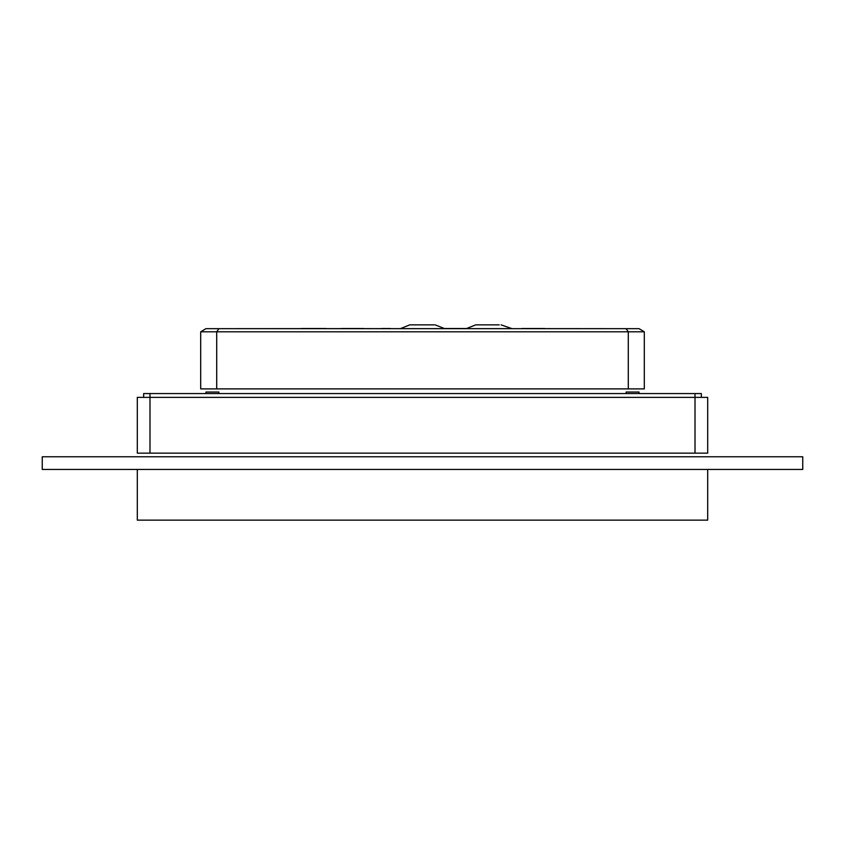<?xml version="1.0" encoding="UTF-8"?>
<svg xmlns="http://www.w3.org/2000/svg" width="845" height="845" viewBox="0 0 845 845"><rect width="100%" height="100%" fill="white"/><g stroke="black" fill="none" stroke-linecap="round" stroke-linejoin="round"><path stroke-width="1.27" d="M42.25 469.44L42.25 456.765L802.75 456.765L802.75 469.44L42.25 469.44M626.124 393.559L626.124 392.038L639.073 392.038L639.073 393.559L205.937 393.559L205.937 392.038L218.876 392.038L218.876 393.559M499.205 324.86L475.735 324.86L466.229 328.652L507.296 328.652L469.524 328.652M501.085 324.86L511.954 328.652L507.296 328.652M434.203 324.86L409.825 324.86L400.319 328.652L445.949 328.642L390.179 328.642L442.991 328.652M149.987 453.142L707.687 453.142L707.687 397.372L149.987 397.372L149.987 453.142L137.312 453.142L137.312 397.372L149.987 397.372L149.987 393.569L701.35 393.569L701.35 397.372M149.987 393.569L143.65 393.569L143.65 397.372M403.487 393.559L441.512 393.559L403.487 393.559M493.48 393.559L483.34 393.559L493.48 393.559M427.57 393.559L417.43 393.559L427.57 393.559M335.676 393.559L316.664 393.559L335.676 393.559M432.006 393.559L412.994 393.559L432.006 393.559M205.937 393.559L639.073 393.559M628.289 388.89L628.289 331.81L216.711 331.81L216.711 388.89L644.312 388.89L644.312 331.81L628.289 331.81L626.124 328.663L639.073 328.663L644.312 331.81M200.687 388.89L200.687 331.81L200.687 388.89L216.711 388.89M205.927 328.663L218.876 328.663L216.711 331.81L200.687 331.81L205.927 328.663L200.687 331.81M218.876 328.663L626.124 328.663M466.366 328.525L458.814 328.525L466.366 328.525M444.544 328.525L462.226 328.525M418.613 328.652L419.236 328.652M426.387 328.652L425.764 328.652M456.089 328.642L400.319 328.652M237.487 328.652L297.081 328.631M454.916 328.652L444.681 328.652L435.175 324.86M337.419 328.652L301.348 328.652L337.419 328.652M384.707 328.652L390.559 328.652L384.707 328.652M544.613 328.652L521.703 328.652L544.613 328.652M433.031 328.652L466.503 328.652L433.031 328.631M560.224 328.652L606.129 328.652L560.224 328.631M529.023 328.652L570.227 328.652L529.023 328.631M416.648 328.652L388.267 328.652L416.648 328.631M344.042 328.652L385.246 328.652L344.042 328.631M341.327 328.652L367.163 328.652L341.327 328.652M484.523 328.652L485.146 328.652M492.297 328.652L491.674 328.652M510.581 328.631L466.239 328.631M359.051 328.631L366.487 328.631L359.051 328.652M373.638 328.631L302.742 328.631L373.638 328.631M544.032 328.631L551.468 328.631L544.032 328.652M331.979 328.631L306.672 328.631L331.979 328.631M324.406 328.631L297.482 328.631L324.406 328.631M510.454 328.525L511.954 328.525L510.454 328.525M544.613 328.525L525.115 328.525L544.613 328.525M521.703 328.525L525.115 328.525L521.703 328.525M354.446 328.525L341.327 328.525L354.446 328.525M363.751 328.525L354.33 328.525L363.751 328.525M344.739 328.525L354.33 328.525L344.739 328.525M390.559 328.525L381.296 328.525L390.559 328.525M319.389 328.525L301.348 328.525L319.389 328.525M319.178 328.525L326.064 328.525L319.178 328.525M344.739 328.652L363.751 328.652L344.739 328.652M326.064 328.652L312.481 328.652L326.064 328.652M137.312 469.44L137.312 520.14L707.687 520.14L707.687 469.44M695.012 453.142L695.012 393.569"/></g></svg>
